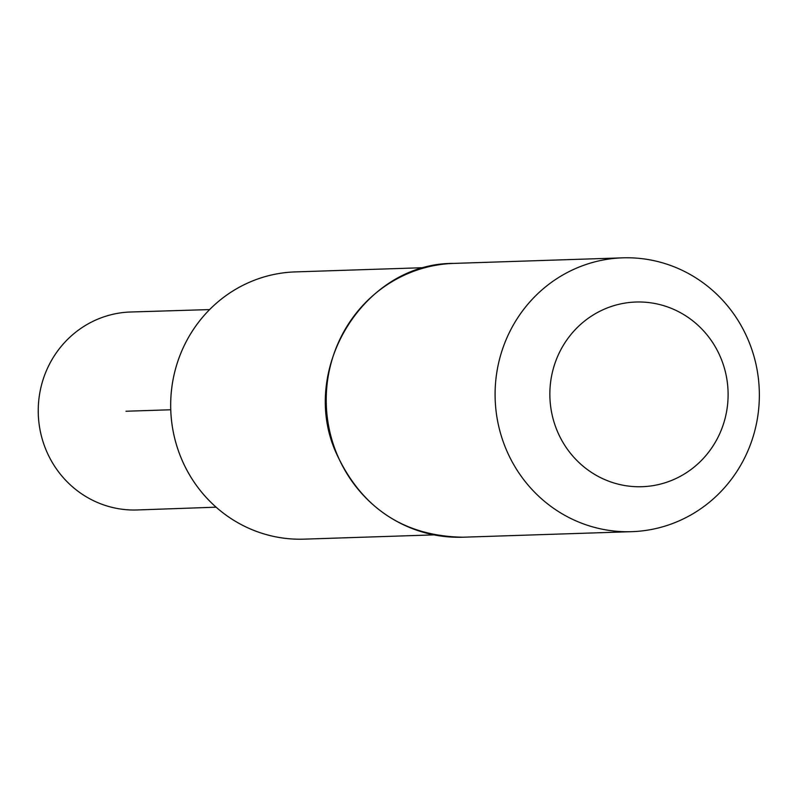 <?xml version="1.0" encoding="UTF-8"?>
<svg xmlns="http://www.w3.org/2000/svg" width="797" height="797" viewBox="0 0 797 797"><rect width="100%" height="100%" fill="white"/><g stroke="black" fill="none" stroke-linecap="round" stroke-linejoin="round"><path stroke-width="1.2" d="M304.026 539.161A133.697 128.955 -91.9 0 1 176.077 366.929A133.697 128.955 -91.9 0 0 304.046 539.151A133.697 128.955 -91.9 0 1 304.026 539.161L304.046 539.151A133.697 128.955 -91.9 0 1 170.757 409.768A133.697 128.955 -91.9 0 1 295.249 271.907A133.697 128.955 -91.9 0 1 295.249 271.907L425.11 267.633M724.373 421.045A92.392 89.125 -91.9 0 1 574.179 457.637A92.392 89.125 -91.9 0 1 618.402 304.424A92.392 89.125 -91.9 0 1 724.373 421.045M753.823 434.305A136.984 132.133 -91.9 0 1 631.732 531.669A136.984 132.133 -91.9 0 1 495.166 399.098A136.984 132.133 -91.9 0 1 622.726 257.839A136.984 132.133 -91.9 0 1 753.823 434.305M176.087 366.929A133.697 128.955 -91.9 0 1 295.249 271.907L295.249 271.907A133.697 128.955 -91.9 0 0 176.077 366.929M216.107 507.181L137.243 509.96A99.037 95.53 -91.9 0 1 42.241 382.391A99.037 95.53 -91.9 0 1 130.738 311.996L209.601 309.585M125.986 411.242L170.757 409.768M462.858 537.218A136.984 132.133 -91.9 0 1 326.292 404.657A136.984 132.133 -91.9 0 1 453.852 263.399C364.777 262.731 298.795 368.543 335.756 452.058C360.981 507.709 403.352 536.092 462.858 537.218L631.732 531.669M304.046 539.151L433.907 534.887M622.726 257.839L453.852 263.399"/></g></svg>
